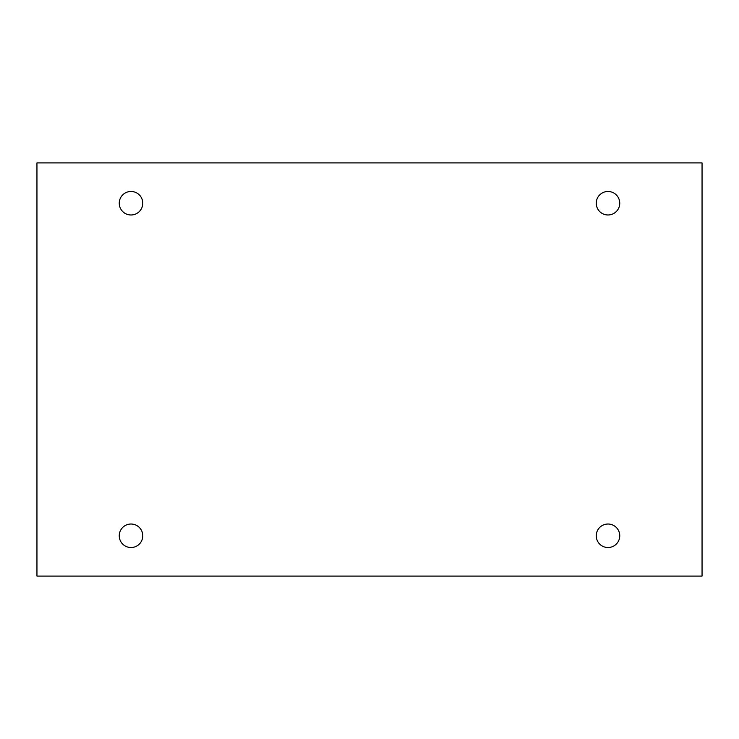 <?xml version="1.0" encoding="UTF-8"?>
<svg xmlns="http://www.w3.org/2000/svg" width="739" height="739" viewBox="0 0 739 739"><rect width="100%" height="100%" fill="white"/><g stroke="black" fill="none" stroke-linecap="round" stroke-linejoin="round"><path stroke-width="1.11" d="M702.05 162.913L36.95 162.913L36.95 576.087L702.05 576.087L702.05 162.913M142.766 203.225A11.759 11.759 0 0 0 125.122 193.045A11.759 11.759 0 0 0 125.122 213.405A11.759 11.759 0 0 0 142.766 203.225M619.753 203.225A11.759 11.759 0 0 0 602.119 193.045A11.759 11.759 0 0 0 602.119 213.405A11.759 11.759 0 0 0 619.753 203.225M619.753 535.775A11.759 11.759 0 0 0 602.119 525.595A11.759 11.759 0 0 0 602.119 545.955A11.759 11.759 0 0 0 619.753 535.775M142.766 535.775A11.759 11.759 0 0 0 125.122 525.595A11.759 11.759 0 0 0 125.122 545.955A11.759 11.759 0 0 0 142.766 535.775"/></g></svg>
